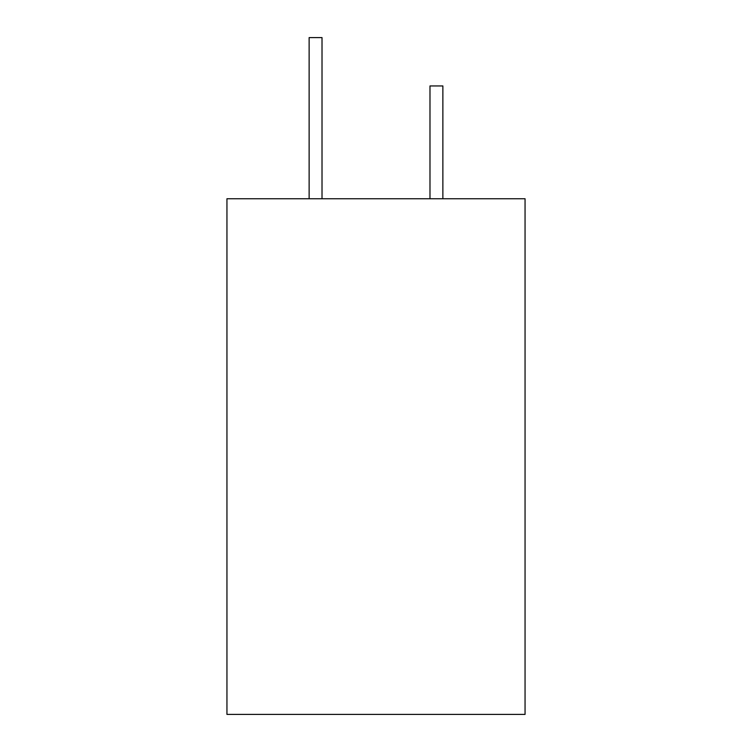 <?xml version="1.0" encoding="UTF-8"?>
<svg xmlns="http://www.w3.org/2000/svg" width="752" height="752" viewBox="0 0 752 752"><rect width="100%" height="100%" fill="white"/><g stroke="black" fill="none" stroke-linecap="round" stroke-linejoin="round"><path stroke-width="1.13" d="M525.056 714.4L226.944 714.4L226.944 198.744L525.056 198.744L525.056 714.4M309.128 198.744L309.128 37.6L322.016 37.6L322.016 198.744M429.984 198.744L429.984 85.944L442.872 85.944L442.872 198.744"/></g></svg>
